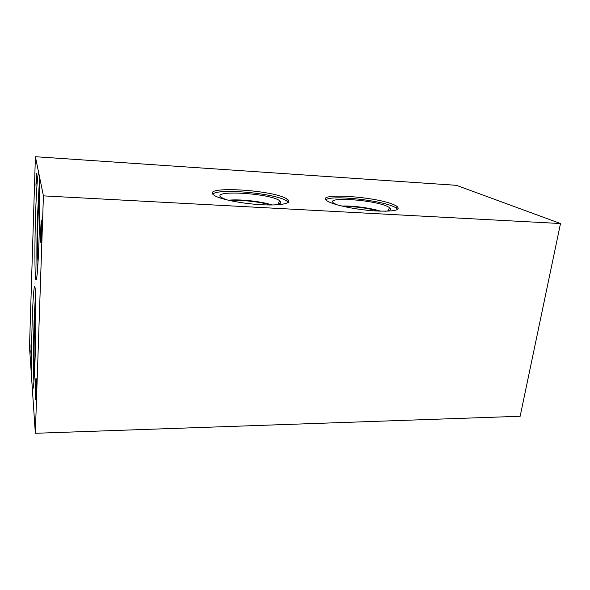 <?xml version="1.0" encoding="UTF-8"?>
<svg xmlns="http://www.w3.org/2000/svg" width="590" height="590" viewBox="0 0 590 590"><rect width="100%" height="100%" fill="white"/><g stroke="black" fill="none" stroke-linecap="round" stroke-linejoin="round"><path stroke-width="0.89" d="M520.151 416.267L35.341 433.289L29.5 346.92L35.393 156.711L456.387 185.312L560.5 223.536L520.151 416.267M30.997 352.178L31.049 346.065L31.056 352.178M31.012 346.116L31.123 344.302M30.99 344.759L31.123 356.537L31.078 344.759M30.746 351.286L30.872 350.431M31.152 355.608L30.842 351.286M35.341 433.289L43.424 195.873L35.393 156.711M36.204 379.119C36.602 383.36 36.079 402.151 35.636 399.504L35.54 398.7C35.157 394.216 35.666 375.926 36.115 378.411L36.204 379.119M41.551 220.424C42.096 222.931 41.381 245.344 40.85 242.475L40.813 242.284C40.29 239.459 40.99 217.636 41.521 220.291L41.551 220.424M39.036 239.547C38.166 266.422 36.669 283.665 35.791 279.299C34.692 275.132 34.633 243.714 35.555 215.38C36.337 189.81 37.841 169.537 38.844 173.748C39.921 176.786 40.068 209.45 39.036 239.547M35.164 356.581C34.286 380.476 33.394 391.148 32.494 388.596C31.373 384.127 31.292 349.037 32.214 320.827C32.893 298.953 34.08 283.333 34.928 287.124C36.012 290.258 36.197 326.587 35.164 356.581M36.669 181.167L36.602 183.188L36.174 180.805L35.961 185.503L36.344 173.467L36.669 181.167M36.211 180.805L36.27 178.969M36.174 180.805L36.617 182.716M212.813 194.132C218.123 187.922 276.363 193.417 286.777 200.991L288.311 202.341M287.006 199.044L287.079 199.088C293.23 202.938 282.632 205.74 262.86 204.789C243.161 203.889 220.166 199.383 214.273 195.408L213.462 194.811C201.846 185.489 274.394 189.987 287.006 199.044M226.022 199.686L220.984 197.259C211.227 189.707 269.645 193.232 279.468 200.578L279.535 200.615C282.352 202.658 280.626 204.088 274.357 204.929M228.315 200.239C239.334 198.955 261.577 201.374 272.019 204.973M228.352 200.246C239.37 198.978 261.532 201.389 271.975 204.973M229.864 200.585C240.639 199.649 260.161 201.773 270.441 204.981M325.931 199.833C330.931 194.774 381.273 200.135 394.725 207.119L397.896 209.317M395.012 205.261L396.864 206.279C401.392 210.254 393.877 211.788 374.326 210.866C356.021 209.642 334.39 205.15 327.944 201.397L327.266 200.991C313.069 192.163 378.05 196.522 395.012 205.261M337.222 204.87L334.169 203.38C322.398 196.234 374.709 199.656 388.058 206.736L389.503 207.562C391.996 209.362 390.654 210.586 385.476 211.242M341.802 206.05C352.178 205.527 370.749 207.975 380.698 211.191M341.846 206.058C352.215 205.549 370.704 207.982 380.653 211.191M343.535 206.448C355.497 206.485 367.29 208.041 378.905 211.124M33.881 382.106C33.261 369.893 33.379 342.989 34.109 320.842L35.503 293.577M34.567 371.221C33.955 364.871 33.962 343.299 34.545 325.798L35.791 304.344M37.244 273.229C36.654 262.019 36.787 237.578 37.509 215.475L39.427 180.061M38.048 262.026C37.428 256.598 37.428 236.723 38.026 218.816C38.483 205.35 39.043 196.234 39.707 191.448M43.424 195.873L560.5 223.536M287.079 199.088L286.851 201.043M278.17 204.229L279.535 200.615M396.864 206.279L396.576 208.145M388.139 210.8L389.503 207.562M32.494 388.596L33.084 388.589M35.791 279.299L36.396 279.306"/></g></svg>
